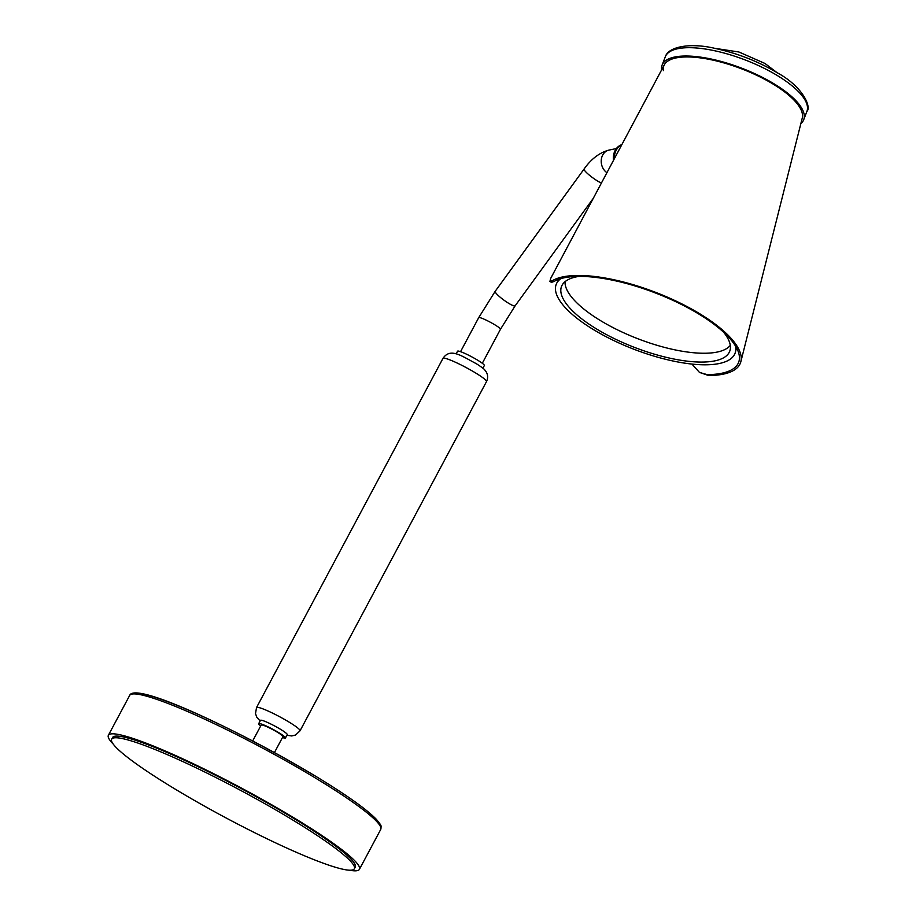 <?xml version="1.0" encoding="UTF-8"?>
<svg xmlns="http://www.w3.org/2000/svg" width="916" height="916" viewBox="0 0 916 916"><rect width="100%" height="100%" fill="white"/><g stroke="black" fill="none" stroke-linecap="round" stroke-linejoin="round"><path stroke-width="1.37" d="M111.672 739.201L112.553 737.54A137.549 15.583 28.1 0 1 294.357 818.778A137.549 15.583 28.1 0 1 355.225 867.108L354.343 868.78A137.549 15.583 28.1 0 1 172.551 787.531A137.549 15.583 28.1 0 1 111.672 739.201A137.549 15.583 28.1 0 1 293.464 820.438A137.549 15.583 28.1 0 1 354.343 868.78M456.122 353.908L457.565 351.206A15.183 1.718 28.1 0 1 477.625 360.171A15.183 1.718 28.1 0 1 484.346 365.495L482.892 368.209M260.716 725.896A15.183 1.718 28.1 0 1 258.678 723.674L260.465 720.354A15.183 1.718 28.1 0 1 280.525 729.308A15.183 1.718 28.1 0 1 287.235 734.643L285.46 737.975A15.183 1.718 28.1 0 1 282.483 737.517M258.678 723.674A15.183 1.718 28.1 0 1 278.739 732.64A15.183 1.718 28.1 0 1 285.46 737.975M614.373 158.686A15.183 12.606 -101.5 0 1 621.735 144.865A15.183 12.606 -101.5 0 0 615.438 151.896A15.183 12.606 -101.5 0 0 614.373 158.686M613.468 160.38A15.183 12.606 -101.5 0 1 621.861 144.613M113.229 744.078A142.289 16.122 28.1 0 1 108.374 735.308A142.289 16.122 28.1 0 1 296.44 819.351A142.289 16.122 28.1 0 1 359.415 869.341A142.289 16.122 28.1 0 1 349.42 870.2M252.679 740.964L261.197 725.014A12.332 1.397 28.1 0 1 277.491 732.296A12.332 1.397 28.1 0 1 282.952 736.636L274.434 752.574M691.946 364.076L699.469 372.411L707.198 374.633A102.443 34.808 -158.9 0 0 739.063 360.984A102.443 34.808 -158.9 0 0 698.954 314.119A102.443 34.808 -158.9 0 0 554.054 281.464L551.455 282.368L549.898 281.43L550.825 278.132L664.283 64.876A73.99 25.144 -158.9 0 1 773.276 84.192A73.99 25.144 -158.9 0 0 699.263 57.754A73.99 25.144 -158.9 0 0 663.379 70.624M699.469 372.411L708.698 375.549A104.344 35.461 -158.9 0 0 740.861 361.648L802.256 118.049A73.99 25.144 -158.9 0 0 773.276 84.192M740.861 361.648A104.344 35.461 -158.9 0 0 699.996 313.902A104.344 35.461 -158.9 0 0 552.554 280.559L549.898 281.43M578.889 276.403A90.123 30.629 -158.9 0 0 562.046 285.288A90.123 30.629 -158.9 0 0 596.43 328.89A90.123 30.629 -158.9 0 0 681.092 360.309A90.123 30.629 -158.9 0 0 730.098 350.061A90.123 30.629 -158.9 0 0 723.583 332.176M565.058 281.67A89.047 30.262 -158.9 0 0 600.232 320.44A89.047 30.262 -158.9 0 0 730.292 345.366M560.832 278.636A95.825 32.564 -158.9 0 0 556.756 283.159A95.825 32.564 -158.9 0 0 593.316 329.52A95.825 32.564 -158.9 0 0 683.347 362.931A95.825 32.564 -158.9 0 0 735.445 352.042A95.825 32.564 -158.9 0 0 735.456 345.95M800.847 123.649A75.891 25.785 -158.9 0 0 803.71 119.721A75.891 25.785 -158.9 0 0 774.306 83.986A75.891 25.785 -158.9 0 0 662.085 65.139A75.891 25.785 -158.9 0 0 661.581 69.96M601.411 183.051A12.332 2.027 -144 0 1 597.484 180.956A12.332 2.027 -144 0 1 584.11 168.991C591.244 158.892 599.568 152.583 609.083 150.064L616.376 148.575M482.308 363.274L500.48 329.245A12.332 1.397 -151.9 0 0 495.018 324.905A12.332 1.397 -151.9 0 0 478.725 317.623L495.201 291.288L584.11 168.991M500.48 329.245L515.158 305.795A12.332 2.027 -144 0 1 508.575 303.253A12.332 2.027 -144 0 1 495.201 291.288M486.499 381.606A24.663 2.794 -151.9 0 0 475.576 372.938A24.663 2.794 -151.9 0 0 442.978 358.374L256.526 707.564A24.663 2.794 28.1 0 1 289.124 722.129A24.663 2.794 28.1 0 1 300.047 730.796L486.499 381.606C488.114 378.113 487.988 374.839 486.133 371.77C484.014 369.274 485.915 369.95 476.343 363.698C462.179 356.439 450.466 347.164 442.978 358.374M606.93 172.677A12.332 10.248 -101.5 0 1 601.274 159.899A12.332 10.248 -101.5 0 1 609.083 150.064M129.683 695.393C135.339 681.023 241.778 731.861 317.898 777.592C347.267 795.523 366.755 809.435 376.361 819.328C383.094 827.446 380.781 825.74 380.724 829.438A142.289 16.122 -151.9 0 0 317.749 779.436A142.289 16.122 -151.9 0 0 129.683 695.393L108.374 735.308M132.854 693.95A140.4 15.904 28.1 0 1 317.806 777.547M552.554 280.559L554.054 281.464M707.198 374.633L708.698 375.549M665.291 56.815C668.543 46.109 691.809 42.605 715.808 48.582C737.827 53.414 758.368 61.498 777.421 72.845C802.725 86.596 811.645 106.966 806.916 111.397A75.891 25.785 -158.9 0 0 777.524 75.662A75.891 25.785 -158.9 0 0 665.291 56.815L662.085 65.139M515.158 305.795L593.305 198.291M286.903 735.262L291.735 735.96L295.582 735.021L300.047 730.796M260.133 720.972L256.858 717.342L255.495 713.621L256.526 707.564M460.553 351.652L478.725 317.623M359.415 869.341L380.724 829.438M736.51 347.782L735.445 352.042M558.817 279.288L556.756 283.159M713.69 48.147L738.937 52.006L764.952 63.456L776.86 72.501M806.916 111.397L803.71 119.721"/></g></svg>
